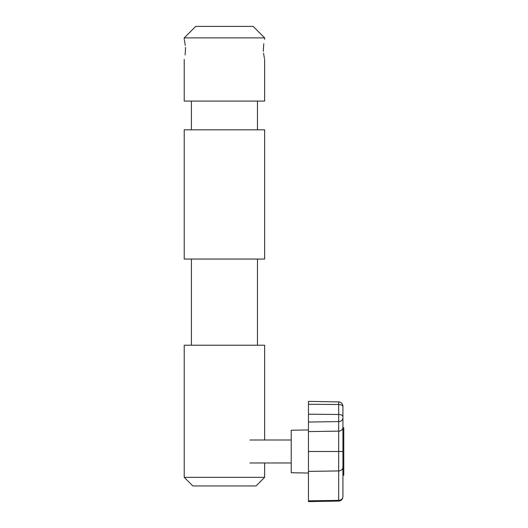 <?xml version="1.0" encoding="UTF-8"?>
<svg xmlns="http://www.w3.org/2000/svg" width="528" height="528" viewBox="0 0 528 528"><rect width="100%" height="100%" fill="white"/><g stroke="black" fill="none" stroke-linecap="round" stroke-linejoin="round"><path stroke-width="0.79" d="M263.419 51.348L263.366 49.375C264.759 62.344 264.759 62.344 263.366 49.375C264.759 36.406 264.759 36.406 263.366 49.375L263.769 43.784M185.453 47.408L185.5 49.375C184.107 36.406 184.107 36.406 185.5 49.375L185.104 54.971M184.417 40.121L185.308 45.52M184.226 37.891L264.647 37.891L253.156 26.4L195.71 26.4L184.226 37.891L184.226 39.323M264.455 58.634L263.558 53.236M264.647 59.433L264.647 101.079L184.226 101.079L184.226 59.433M264.647 129.802L184.226 129.802L184.226 259.05L264.647 259.05L264.647 129.802M264.647 440.002L264.647 345.22L184.226 345.22L184.226 477.338L264.647 477.338L264.647 462.977M264.647 477.338L256.027 485.958L192.839 485.958L184.226 477.338M185.5 49.375C184.107 62.35 184.107 62.35 185.5 49.375M338.679 401.907L308.451 401.379L308.451 501.6L338.679 501.072L338.679 401.907C341.26 402.197 342.672 403.636 342.916 406.217L342.916 427.766L343.774 427.766L343.774 475.22L342.916 475.22L342.916 485.12M308.451 473.035L291.212 472.732L291.212 430.247L308.451 429.95M342.916 406.217L342.916 496.307M308.451 451.493L342.916 451.493L342.916 474.824L343.774 474.824M342.916 406.672A4.31 2.152 0 0 0 338.679 404.514L308.451 404.257M342.916 416.618A4.31 2.152 0 0 0 338.679 414.467L308.451 414.203M342.916 417.866A4.31 3.729 0 0 1 338.679 421.595L308.451 422.05M342.916 427.403A4.31 3.729 0 0 1 338.679 431.132L308.451 431.594M342.916 467.201A4.31 3.729 180 0 1 338.679 470.93L308.451 471.392M342.916 496.643A4.31 3.729 180 0 1 338.679 500.372L308.451 500.828M343.774 427.904L342.916 427.904M343.774 434.696L342.916 434.696M343.774 436.174L342.916 436.174M264.647 37.891L264.647 39.323M257.466 101.079L257.466 129.802M257.466 259.05L257.466 345.22M191.407 259.05L191.407 345.22M191.407 101.079L191.407 129.802M249.942 440.002L291.212 440.002M338.679 501.072C341.26 500.782 342.672 499.349 342.916 496.762M249.942 462.977L291.212 462.977"/></g></svg>
